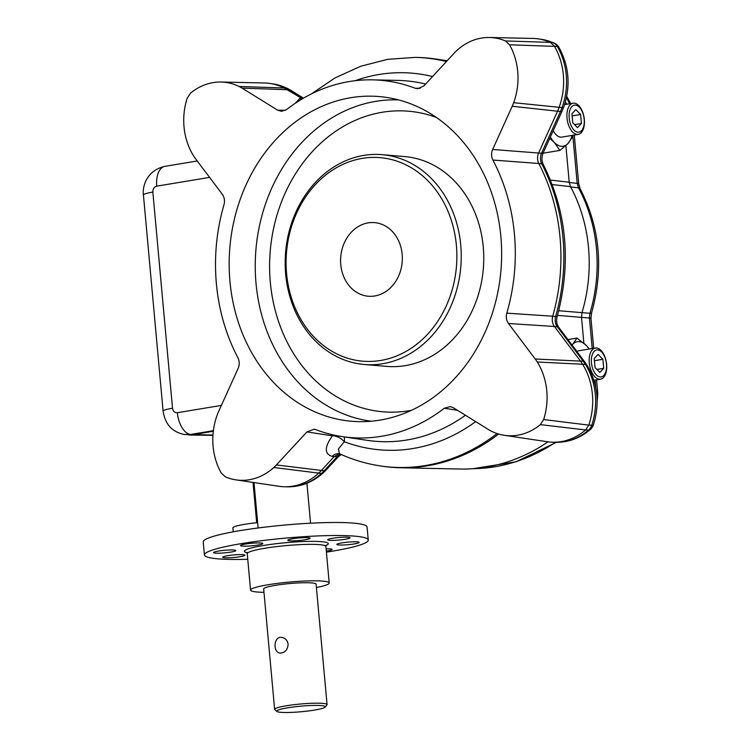 <?xml version="1.0" encoding="UTF-8"?>
<svg xmlns="http://www.w3.org/2000/svg" width="750" height="750" viewBox="0 0 750 750"><rect width="100%" height="100%" fill="white"/><g stroke="black" fill="none" stroke-linecap="round" stroke-linejoin="round"><path stroke-width="1.12" d="M321.272 705.6A24.347 2.784 -5.2 0 1 325.144 707.091A24.347 2.784 -5.2 0 1 301.284 711.731A24.347 2.784 -5.2 0 1 276.975 711.469A24.347 2.784 -5.2 0 1 292.613 707.091A24.347 2.784 -5.2 0 1 321.272 705.6M276.975 711.469L274.838 709.725A26.325 3.009 -5.2 0 1 274.631 709.397A26.325 3.009 -5.2 0 1 293.184 704.803A26.325 3.009 -5.2 0 1 322.734 703.378A26.325 3.009 -5.2 0 1 327.066 704.625A26.325 3.009 -5.2 0 1 326.925 704.981L325.144 707.091M274.631 709.397L263.672 588.947A26.325 3.009 -5.2 0 1 289.613 583.556A26.325 3.009 -5.2 0 1 316.106 584.175L327.066 704.625M288.131 644.194C287.681 649.791 285.056 652.753 280.266 653.091C272.841 652.95 273.384 636.178 281.606 637.369C285.216 637.95 287.391 640.219 288.131 644.194M316.406 587.522A39.487 4.519 174.8 0 0 329.213 582.975A39.487 4.519 174.8 0 0 308.344 580.894A39.487 4.519 174.8 0 0 268.228 584.719A39.487 4.519 174.8 0 0 250.566 590.138A39.487 4.519 174.8 0 0 263.981 592.294M239.953 556.725A11.184 1.284 -5.2 0 1 228.591 557.812A11.184 1.284 -5.2 0 1 222.675 557.222A11.184 1.284 -5.2 0 1 233.7 554.934A11.184 1.284 -5.2 0 1 244.959 555.197A11.184 1.284 -5.2 0 1 239.953 556.725M344.991 539.297A11.184 1.284 -5.2 0 1 333.619 540.384A11.184 1.284 -5.2 0 1 327.712 539.794A11.184 1.284 -5.2 0 1 338.738 537.506A11.184 1.284 -5.2 0 1 349.997 537.759A11.184 1.284 -5.2 0 1 344.991 539.297M305.1 539.766A11.184 1.284 -5.2 0 1 293.738 540.853A11.184 1.284 -5.2 0 1 287.822 540.262A11.184 1.284 -5.2 0 1 298.847 537.966A11.184 1.284 -5.2 0 1 310.106 538.228A11.184 1.284 -5.2 0 1 305.1 539.766M230.831 552.094A11.184 1.284 -5.2 0 1 219.469 553.172A11.184 1.284 -5.2 0 1 213.553 552.581A11.184 1.284 -5.2 0 1 224.578 550.294A11.184 1.284 -5.2 0 1 235.838 550.556A11.184 1.284 -5.2 0 1 230.831 552.094M257.822 545.062A11.184 1.284 -5.2 0 1 246.45 546.15A11.184 1.284 -5.2 0 1 240.544 545.559A11.184 1.284 -5.2 0 1 251.569 543.272A11.184 1.284 -5.2 0 1 262.819 543.534A11.184 1.284 -5.2 0 1 257.822 545.062M354.113 543.938A11.184 1.284 -5.2 0 1 342.741 545.016A11.184 1.284 -5.2 0 1 336.834 544.425A11.184 1.284 -5.2 0 1 347.859 542.137A11.184 1.284 -5.2 0 1 359.119 542.4A11.184 1.284 -5.2 0 1 354.113 543.938M326.109 548.841A11.184 1.284 -5.2 0 1 332.128 549.422A11.184 1.284 -5.2 0 1 327.122 550.959A11.184 1.284 -5.2 0 1 326.306 551.091M326.409 552.141A82.266 9.412 174.8 0 0 368.259 540.037A82.266 9.412 174.8 0 0 324.788 535.688A82.266 9.412 174.8 0 0 241.209 543.656A82.266 9.412 174.8 0 0 204.412 554.944A82.266 9.412 174.8 0 0 247.762 559.294M368.259 540.037L367.069 527.016A82.266 9.412 174.8 0 0 323.606 522.666A82.266 9.412 174.8 0 0 240.028 530.634A82.266 9.412 174.8 0 0 203.222 541.922L204.412 554.944M209.578 177.394L156.75 186.159C154.125 186.909 152.822 188.887 152.85 192.084A21.056 2.409 174.8 0 0 143.428 194.981L163.097 411.122A21.056 2.409 174.8 0 1 172.519 408.234C173.072 411.347 174.684 412.838 177.366 412.716A21.056 11.344 80.6 0 0 190.406 434.484L184.294 434.475L192.169 434.775L213.309 431.269M506.803 313.153L552.712 316.219C551.756 320.053 552.319 323.475 554.419 326.484L508.481 323.503C506.372 320.466 505.819 317.016 506.803 313.153A179.278 149.672 -85.1 0 0 492.872 160.05C491.222 156.628 491.147 153.094 492.647 149.466L512.222 106.266L557.559 111.206A47.784 39.891 -85.1 0 0 559.097 107.419A63.581 53.081 94.9 0 0 554.297 46.031L550.35 42.384L553.322 42.806A10.528 8.897 98.1 0 1 557.278 46.463L509.55 44.784L505.388 40.941A60.825 50.775 -85.1 0 0 489.497 37.5A60.825 50.775 -85.1 0 0 457.003 50.325A45.028 37.594 -85.1 0 0 454.444 52.875L423.881 85.922L417.722 88.725L415.162 88.238A179.278 149.672 -85.1 0 0 372.684 79.856A179.278 149.672 -85.1 0 0 286.519 109.594L281.531 111.319L277.65 110.184L242.072 88.116A45.028 37.594 -85.1 0 0 239.128 86.484A60.825 50.775 -85.1 0 0 221.062 82.041A60.825 50.775 -85.1 0 0 190.5 93.197L187.153 98.278A60.825 50.775 -85.1 0 0 193.537 155.822A45.028 37.594 -85.1 0 0 195.591 158.803L222.328 194.325C224.438 197.353 224.991 200.803 224.006 204.666A179.278 149.672 94.9 0 0 237.938 357.769C239.588 361.191 239.662 364.725 238.162 368.353L218.588 411.553A45.028 37.594 94.9 0 0 217.134 415.125A60.825 50.775 94.9 0 0 221.259 473.034L225.422 476.878A60.825 50.775 94.9 0 0 235.95 479.869L278.916 486.281A63.581 53.081 94.9 0 0 284.513 486.759A63.581 53.081 94.9 0 0 318.478 473.353A47.784 39.891 94.9 0 0 321.197 470.653L334.069 456.731L338.962 454.012M508.481 323.503L535.219 359.016A45.028 37.594 -85.1 0 1 537.272 362.006A60.825 50.775 -85.1 0 1 543.656 419.541L540.309 424.631A60.825 50.775 -85.1 0 1 504.394 435.319A60.825 50.775 -85.1 0 1 491.681 431.334A45.028 37.594 94.9 0 1 488.738 429.703L453.159 407.634L450.338 406.594L444.291 408.234A179.278 149.672 94.9 0 1 342.328 436.622A179.278 149.672 94.9 0 1 315.637 429.581L314.109 429.178L306.928 431.906L276.366 464.944A45.028 37.594 94.9 0 1 273.797 467.494A60.825 50.775 94.9 0 1 235.95 479.869M509.55 44.784A60.825 50.775 94.9 0 1 513.675 102.694A45.028 37.594 94.9 0 1 512.222 106.266M350.738 97.716A162.928 136.022 -85.1 0 0 229.228 268.716A162.928 136.022 -85.1 0 0 358.791 421.641A162.928 136.022 -85.1 0 0 500.934 270.441A162.928 136.022 -85.1 0 0 386.372 97.406A162.928 136.022 -85.1 0 0 350.738 97.716M221.062 82.041L264.488 82.978A63.581 53.081 94.9 0 1 270.084 83.456A63.581 53.081 94.9 0 1 283.369 87.619A47.784 39.891 94.9 0 1 286.5 89.344L302.409 98.784M505.388 40.941L550.35 42.384A63.581 53.081 94.9 0 0 538.528 38.906A63.581 53.081 94.9 0 0 532.922 38.428L489.497 37.5M543.656 419.541L588.797 425.128L585.619 429.947L540.309 424.631M584.822 362.034L587.025 365.231A10.528 3.881 147.9 0 0 585.403 364.378A47.587 39.731 -85.1 0 0 583.237 361.219A10.528 4.237 143 0 1 584.822 362.034L558.909 327.6A10.528 4.237 143 0 0 557.316 326.794L554.419 326.484L580.275 360.825A47.784 39.891 94.9 0 1 582.45 363.994A63.581 53.081 94.9 0 1 588.797 425.128L591.75 425.25A10.528 8.963 92.7 0 1 588.572 430.097L585.619 429.947A63.581 53.081 94.9 0 1 552.956 442.219A63.581 53.081 94.9 0 1 547.35 441.741L504.394 435.319M543.206 152.794C541.528 157.012 541.575 160.959 543.347 164.634A10.528 3.497 152.6 0 0 541.716 163.772C540.131 160.359 540.075 156.853 541.528 153.253A10.528 2.269 -155.6 0 0 543.206 152.794L562.181 110.925A10.528 2.269 -155.6 0 1 560.503 111.375L557.559 111.206L538.631 152.972C537.131 156.581 537.197 160.078 538.819 163.491L492.872 160.05M543.347 164.634C566.887 212.175 571.509 262.725 557.222 316.284A10.528 1.312 -164.1 0 1 555.619 316.528A181.838 151.809 94.9 0 0 541.716 163.772L538.819 163.491A182.034 151.969 94.9 0 1 552.712 316.219L555.619 316.528C554.7 320.372 555.262 323.794 557.316 326.794L583.237 361.219L535.219 359.016M415.162 88.238L420.234 88.312M475.678 421.603A189.019 157.809 94.9 0 1 344.288 441.741A10.528 5.588 36.5 0 0 332.419 435.853L306.928 431.906M457.453 410.297L444.291 408.234M301.359 99.413A10.528 8.822 90.6 0 1 299.634 98.625L301.481 98.644M344.166 436.894A10.528 5.644 110.7 0 1 344.288 441.741L338.456 448.931L339.403 453.712A10.528 8.719 -81.1 0 0 332.203 456.441C324.3 453.938 324.375 447.075 332.419 435.853A10.528 8.719 -81.2 0 1 333.394 434.953M382.125 154.659L404.653 156.572A105.291 87.909 94.9 0 1 483.253 246.966A105.291 87.909 94.9 0 1 386.803 366.403L364.275 364.491A105.291 87.909 -85.1 0 0 460.791 267.028A105.291 87.909 -85.1 0 0 382.125 154.659A105.291 87.909 -85.1 0 0 363.722 155.4A105.291 87.909 -85.1 0 0 285.159 263.128A105.291 87.909 -85.1 0 0 364.275 364.491M156.75 186.159A21.056 11.344 -99.4 0 1 164.85 166.359L197.231 160.988M338.428 456.675L337.125 456.769L324.178 470.766A10.528 3.956 42.8 0 0 325.912 470.203L338.428 456.675L341.344 454.547M446.438 61.528A205.303 171.394 -85.1 0 0 415.209 57.394L417.056 57.431A205.425 171.497 94.9 0 1 435.159 58.969A205.425 171.497 94.9 0 1 446.747 61.191M340.828 454.322A10.528 8.85 -89.3 0 0 337.125 456.769L332.203 456.441M339.788 453.853C352.856 459.806 366.412 463.837 380.447 465.947L382.284 466.219A205.425 171.497 -85.1 0 0 400.378 467.756A205.425 171.497 -85.1 0 0 498.647 434.053M362.269 158.381A102.141 85.266 -85.1 0 0 302.541 322.153A102.141 85.266 -85.1 0 0 449.597 297.75A102.141 85.266 -85.1 0 0 362.269 158.381M565.884 145.584L569.222 182.231L570.525 186.647A145.059 121.097 94.9 0 1 581.991 312.656L581.522 317.372L557.484 315.356M550.369 136.997A25.003 13.462 80.6 0 0 554.269 142.378L549.741 138.375M553.256 130.631A15.797 8.503 80.6 0 0 561.759 137.109L578.259 134.372A15.797 8.503 80.6 0 0 584.062 117.403A15.797 8.503 80.6 0 0 573.084 103.209A15.797 8.503 80.6 0 0 567.009 118.059A15.797 8.503 80.6 0 0 578.259 134.372M572.597 135.319L572.334 137.287L567.984 143.541L559.922 150.412L554.269 142.378A25.003 13.462 80.6 0 0 567.984 143.541A25.003 13.462 80.6 0 0 572.062 135.403M566.887 104.241A25.003 13.462 80.6 0 0 565.341 102.103M569.175 117.984A13.688 7.369 80.6 0 0 581.503 130.678A13.688 7.369 80.6 0 0 579.366 107.222A13.688 7.369 80.6 0 0 569.175 117.984M572.756 122.766L571.941 113.747L575.859 109.603L580.603 114.488L581.419 123.506L577.5 127.65L572.756 122.766M574.575 124.641L581.419 123.506M572.137 115.894L580.603 114.488M543.028 153.216L559.922 150.412M548.062 441.834A201.656 168.347 94.9 0 1 459.731 469.031L400.378 467.756M576.928 351.544A15.797 8.503 -99.4 0 1 578.869 350.756L595.359 348.019A15.797 8.503 80.6 0 0 589.556 364.997A15.797 8.503 80.6 0 0 600.534 379.181A15.797 8.503 80.6 0 0 606.609 364.341A15.797 8.503 80.6 0 0 596.531 347.972A15.797 8.503 80.6 0 0 595.359 348.019M594.338 380.212A25.003 13.462 -99.4 0 1 594.131 380.972M572.025 345.038A25.003 13.462 -99.4 0 1 572.644 344.325A25.003 13.462 -99.4 0 1 586.359 345.497A25.003 13.462 -99.4 0 1 589.163 349.05M606.469 364.069A13.688 7.369 80.6 0 0 594.141 351.384A13.688 7.369 80.6 0 0 596.269 374.841A13.688 7.369 80.6 0 0 606.469 364.069M602.878 359.288L603.703 368.316L599.784 372.45L595.041 367.575L594.216 358.556L598.134 354.413L602.878 359.288L594.412 360.694M596.859 369.45L603.703 368.316M572.644 344.325L576.994 338.081L586.359 345.497L589.322 349.022M576.994 338.081L567.928 339.581M583.866 343.153L581.522 317.372M368.147 222.881A36.938 30.834 -85.1 0 0 340.613 262.144A36.938 30.834 -85.1 0 0 370.791 296.325A36.938 30.834 -85.1 0 0 374.794 295.969A36.938 30.834 -85.1 0 0 402.328 259.65A36.938 30.834 -85.1 0 0 377.034 222.947A36.938 30.834 -85.1 0 0 368.147 222.881M569.541 103.8L566.512 97.341M256.537 522.759A10.528 5.672 80.6 0 0 256.472 520.481L253.003 482.409M233.222 531.825L232.866 527.934A26.325 3.009 -5.2 0 1 257.644 522.656M250.566 590.138L247.247 553.678A39.487 4.519 -5.2 0 1 264.909 548.25A39.487 4.519 -5.2 0 1 305.025 544.434A39.487 4.519 -5.2 0 1 325.894 546.516L329.213 582.975M247.753 552.853A42.122 4.819 -5.2 0 1 284.709 542.803A42.122 4.819 -5.2 0 1 326.081 545.475M212.963 435.038L190.406 434.484L213.375 430.669M177.366 412.716L221.372 405.413M172.519 408.234L152.85 192.084M239.128 86.484L286.397 88.059A10.528 5.513 -63.9 0 1 287.278 88.331L273.15 83.906A63.384 52.912 94.9 0 1 286.397 88.059A47.587 39.731 -85.1 0 1 289.509 89.784L242.072 88.116M273.797 467.494L321.469 473.456A63.384 52.912 94.9 0 1 287.606 486.825L284.513 486.759M537.272 362.006L585.403 364.378A63.384 52.912 94.9 0 1 591.75 425.25A10.528 1.622 -161.5 0 0 593.381 424.931A10.528 10.528 0 0 1 590.241 429.6C580.087 438.15 568.697 442.378 556.05 442.284L552.956 442.219M492.647 149.466L541.528 153.253L560.503 111.375A47.587 39.731 -85.1 0 0 562.041 107.606L513.675 102.694M398.588 99.919A161.353 134.709 -85.1 0 0 375.619 101.381A161.353 134.709 -85.1 0 0 255.253 263.325A161.353 134.709 -85.1 0 0 371.25 421.228M425.587 84.075A180.881 151.013 -85.1 0 0 397.941 80.4L372.684 79.856M277.65 110.184L285.487 110.278M276.366 464.944L324.178 470.766A47.587 39.731 -85.1 0 1 321.469 473.456A10.528 4.303 47.7 0 0 323.156 472.941C312.741 482.278 300.891 486.909 287.606 486.825M342.328 436.622L367.322 440.353A180.881 151.013 -85.1 0 0 465.441 415.256M590.241 429.6A10.528 4.425 49.5 0 1 588.572 430.097A63.384 52.912 94.9 0 1 556.05 442.284M554.119 43.041A10.528 5.569 114.1 0 0 553.322 42.806A63.384 52.912 94.9 0 0 541.594 39.366L554.119 43.041A10.528 10.528 0 0 1 558.909 47.325A10.528 3.741 -30.4 0 0 557.278 46.463A63.384 52.912 94.9 0 1 562.041 107.606A10.528 1.791 -160 0 0 563.681 107.25L562.181 110.925M411.422 410.344A150.834 125.925 94.9 0 1 270.253 250.819A150.834 125.925 94.9 0 1 436.341 117.431M355.134 80.709A189.019 157.809 94.9 0 1 432.544 76.556M295.256 103.284L299.634 98.625M303.244 98.306L289.509 89.784A10.528 5.334 -58.2 0 1 290.616 90.178L287.278 88.331M380.447 465.947A205.303 171.394 -85.1 0 0 497.063 433.556M550.481 180.084L569.222 182.231M558.722 310.725L581.991 312.656M570.525 186.647L552.234 184.547M596.672 393.253A10.528 1.209 -5.2 0 1 597.816 393.694L596.55 379.847M574.275 135.037L578.719 183.872L580.125 188.7C600.084 227.597 603.881 269.044 591.525 313.022L590.972 318.506A10.528 1.209 174.8 0 0 589.434 318.028L592.209 348.544M595.087 380.091L595.753 387.431M580.125 188.7A10.528 3.581 151.6 0 0 578.494 187.828L577.181 183.394L572.803 135.281M591.525 313.022A10.528 1.416 -163.3 0 1 589.913 313.294A143.944 120.169 -85.1 0 0 578.494 187.828L570.084 186.862M578.719 183.872A10.528 1.209 174.8 0 0 577.181 183.394L568.772 182.428M581.053 317.325L589.434 318.028L589.913 313.294L581.522 312.6M472.922 468.694A200.541 167.419 -85.1 0 0 555.534 442.275M257.428 520.322L256.472 520.481M325.106 545.728L326.344 545.091L325.894 546.516M247.247 553.678L246.553 552.356L247.884 552.759M253.997 482.559L258.122 527.972M306.919 483.234L310.556 523.2M273.15 83.906L270.084 83.456M541.594 39.366L538.528 38.906M323.156 472.941L325.912 470.203M587.025 365.231C597.853 383.7 599.972 403.603 593.381 424.931M557.222 316.284C556.078 320.794 556.641 324.572 558.909 327.6M558.909 47.325C569.222 66.169 570.816 86.137 563.681 107.25M415.209 57.394L387.722 59.325L360.778 66.234L335.072 77.906L311.212 94.003M303.488 98.166L290.616 90.178M164.85 166.359C147 170.25 142.162 186.253 143.428 194.981M163.097 411.122C165.113 424.256 172.172 432.037 184.284 434.475M573.084 103.209L564.581 104.625M447.15 60.759L435.159 58.969M212.944 435.328L188.887 435.028M600.534 379.181L593.925 380.278M590.972 318.506L593.681 348.3M556.444 442.284L516.019 461.794L472.894 468.703M597.159 401.625L597.816 393.694M570.806 103.594L566.7 96.403"/></g></svg>
